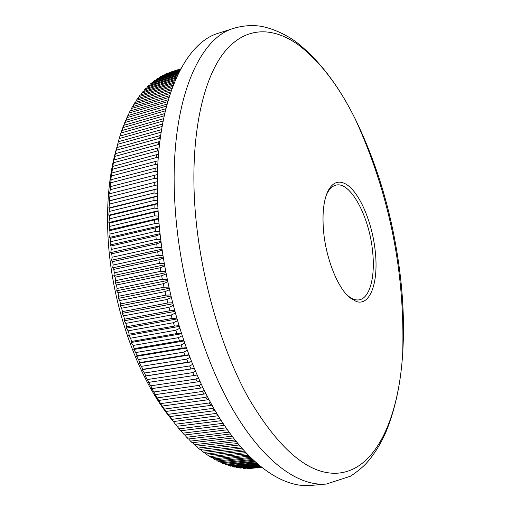<?xml version="1.0" encoding="UTF-8"?>
<svg xmlns="http://www.w3.org/2000/svg" width="511" height="511" viewBox="0 0 511 511"><rect width="100%" height="100%" fill="white"/><g stroke="black" fill="none" stroke-linecap="round" stroke-linejoin="round"><path stroke-width="0.77" d="M323.52 230.659C322.122 213.272 323.655 199.973 328.119 190.763C332.533 182.606 338.193 180.249 345.091 183.692C358.818 190.456 372.506 222.266 375.31 251.993C378.625 281.874 370.379 306.108 356.454 301.56L349.786 297.702C337.694 287.974 325.826 258.259 323.52 230.659M345.966 293.895L347.991 295.773C351.958 299.082 355.682 300.436 359.169 299.842C369.83 298.207 375.323 276.905 372.653 251.949C369.587 217.207 350.597 181.079 335.925 185.142C332.489 185.947 329.582 188.648 327.212 193.241L326.082 195.764M194.685 203.397C198.894 271.354 219.871 346.273 248.193 397.469C278.521 448.767 307.839 474.029 336.142 473.263C375.617 471.704 398.727 418.17 402.694 353.325L402.694 353.325C404.156 329.985 403.537 305.699 400.841 280.456C394.313 221.8 379.105 167.959 355.202 118.935C338.633 85.644 319.611 60.898 298.149 44.713C272.44 26.348 244.699 26.291 223.658 53.023C202.816 79.901 190.539 135.383 194.685 203.397M171.817 419.62C137.261 378.485 110.331 302.046 107.827 232.55C106.633 200.88 109.482 173.018 116.374 148.963M261.402 467.316L250.537 468.421L261.428 467.341M261.147 467.118L247.049 468.549L261.293 467.233M260.636 466.703L243.511 468.446L260.897 466.913M243.511 468.446L243.102 468.127M259.856 466.07L239.915 468.114L260.233 466.377M239.915 468.114L239.372 467.667M258.828 465.214L236.274 467.533L237.89 467.821L259.313 465.623M236.274 467.533L235.597 466.965M257.557 464.135L232.588 466.715L234.223 467.105L258.151 464.64M232.588 466.715L231.79 466.019M256.056 462.819L228.864 465.649L230.512 466.153L256.746 463.432M228.864 465.649L227.944 464.825M254.337 461.267L225.102 464.333L226.769 464.946L255.123 461.982M225.102 464.333L224.067 463.381M252.421 459.478L221.314 462.774L222.994 463.496L253.29 460.302M221.314 462.774L220.171 461.682M250.32 457.441L217.494 460.954L219.187 461.791L251.271 458.373M217.494 460.954L216.249 459.734M248.059 455.16L213.662 458.884L215.361 459.83L249.081 456.202M213.662 458.884L212.314 457.53M245.65 452.631L209.81 456.559L211.509 457.62L246.73 453.781M209.81 456.559L208.367 455.071M243.108 449.852L205.946 453.979L207.651 455.154L244.252 451.111M205.946 453.979L204.413 452.356M240.457 446.818L202.075 451.143L203.787 452.427L241.646 448.192M202.075 451.143L200.459 449.386M237.704 443.529L198.211 448.051L199.916 449.45L238.931 445.017M198.211 448.051L196.511 446.167M234.868 439.99L194.346 444.711L196.058 446.218L236.133 441.587M194.346 444.711L192.577 442.686M231.962 436.196L190.501 441.108L192.2 442.73L233.259 437.908M190.501 441.108L188.661 438.955M228.998 432.153L186.668 437.263L188.361 438.994L230.314 433.973M186.668 437.263L184.765 434.976M225.99 427.86L182.868 433.162L184.548 435.002L227.325 429.789M182.868 433.162L180.894 430.754M222.949 423.319L179.093 428.818L180.753 430.767L224.297 425.356M179.093 428.818L177.068 426.283M219.89 418.535L175.356 424.232L177.004 426.289L221.244 420.681M175.356 424.232L161.687 405.351L154.878 394.23L155.555 394.581L151.582 388.366L152.221 388.552L150.777 385.818L148.375 382.311L148.976 382.324L145.252 376.077L145.814 375.911L144.453 373.017L142.224 369.664L142.761 369.325L141.438 366.355L139.299 363.091L139.803 362.567L138.532 359.533L136.475 356.365L136.961 355.662L135.734 352.558L133.767 349.492L134.227 348.611L133.058 345.449L131.18 342.491L131.621 341.425L130.503 338.205L128.708 335.363L129.136 334.117L128.076 330.853L126.37 328.132L126.779 326.701L125.783 323.393L124.16 320.799L124.563 319.19L123.63 315.843L122.084 313.384L122.487 311.595L121.612 308.216L120.149 305.897L120.551 303.93L119.74 300.525L118.354 298.347L118.763 296.214L118.015 292.784L116.712 290.759L117.121 288.447L116.444 285.004L115.211 283.132L115.639 280.654L115.032 277.198L113.87 275.486L114.311 272.842L113.768 269.386L112.676 267.834L113.135 265.03L112.669 261.575L111.641 260.188L112.126 257.225L111.73 253.782L110.766 252.568L111.27 249.451L110.944 246.021L110.05 244.973L110.58 241.709L110.331 238.305L109.488 237.43L110.057 234.025L109.878 230.646L109.092 229.944L109.693 226.405L109.584 223.058L108.849 222.528L109.495 218.861L109.456 215.553L108.766 215.201L109.488 208.143L108.843 207.971L109.578 204.055L109.68 200.842L109.079 200.842L109.859 196.818L110.031 193.656L109.469 193.835L110.299 189.709L110.542 186.604L110.012 186.956L111.206 179.693L110.708 180.223L113.678 160.946L118.296 141.732L161.489 129.647M158.634 218.906L109.878 230.646M159.042 223.856L154.859 223.614L154.641 220.164M159.291 226.641L155.172 227.989L110.331 238.305M159.79 231.675L155.459 231.47L155.172 227.989M160.09 234.434L155.868 235.871L110.944 246.021M160.678 239.55L156.219 239.378L155.868 235.871M161.016 242.291L156.717 243.804L111.73 253.782M161.7 247.465L157.139 247.324L156.717 243.804M162.076 250.179L157.72 251.776L112.669 261.575M162.856 255.398L158.212 255.302L157.72 251.776M163.277 258.1L158.876 259.76L113.768 269.386M164.14 263.344L159.438 263.299L158.876 259.76M164.599 266.033L160.186 267.758L115.032 277.198M165.558 271.29L160.818 271.29L160.186 267.758M166.062 273.96L161.648 275.742L116.444 285.004M167.097 279.217L162.345 279.268L161.648 275.742M167.646 281.88L163.258 283.707L118.015 292.784M168.764 287.118L164.018 287.214L163.258 283.707M169.358 289.775L165.008 291.634L119.74 300.525M170.559 294.975L165.832 295.122L165.008 291.634M171.191 297.626L166.905 299.51L121.612 308.216M172.469 302.774L167.787 302.972L166.905 299.51M173.146 305.425L168.937 307.322L123.63 315.843M174.487 310.509L169.882 310.758L168.937 307.322M175.216 313.16L171.108 315.057L125.783 323.393M176.627 318.161L172.105 318.455L171.108 315.057M177.394 320.812L173.408 322.703L128.076 330.853M178.863 325.718L174.462 326.05L173.408 322.703M179.687 328.375L175.829 330.247L130.503 338.205M181.207 333.166L176.94 333.542L175.829 330.247M182.076 335.829L178.371 337.669L133.058 345.449M183.641 340.498L179.533 340.907L178.371 337.669M184.567 343.175L181.035 344.963L135.734 352.558M186.17 347.704L182.248 348.144L181.035 344.963M187.147 350.386L183.807 352.111L138.532 359.533M188.783 354.768L185.065 355.228L183.807 352.111M189.817 357.464L186.681 359.112L141.438 366.355M191.472 361.679L187.984 362.158L186.681 359.112M192.564 364.388L189.658 365.946L144.453 373.017M194.237 368.437L190.999 368.916L189.658 365.946M195.394 371.158L192.724 372.608L147.564 379.513M197.067 375.023L194.11 375.496L192.724 372.608M198.287 377.757L195.885 379.085L150.777 385.818M199.961 381.43L197.303 381.889L195.885 379.085M201.245 384.176L199.124 385.364L154.073 391.943M202.905 387.651L200.58 388.079L199.124 385.364M204.253 390.41L202.439 391.445L157.452 397.865M205.888 393.681L203.927 394.064L202.439 391.445M207.313 396.453L205.818 397.315L160.908 403.575M208.916 399.506L207.338 399.838L205.818 397.315M210.417 402.291L209.267 402.962L164.427 409.081M211.976 405.127L210.813 405.389L209.267 402.962M213.553 407.925L212.774 408.385L168.017 414.357M215.061 410.544L214.339 410.71L212.774 408.385M216.715 413.348L171.658 419.416M218.159 415.737L216.325 413.578M326.395 484.032L310.758 485.45C282.161 488.12 246.085 463.317 215.144 410.684C184.324 358.077 161.757 279.619 157.944 208.411C152.329 110.785 181.865 42.988 219.091 33.017L234.044 28.233C197.585 37.935 168.905 105.937 174.934 204.336C179.048 276.106 201.653 355.305 232.198 408.43C262.865 461.586 298.392 486.651 326.395 484.032L350.527 476.195C357.361 471.602 362.689 467.239 366.508 463.1C374.608 453.921 381.276 443.088 386.514 430.588C395.482 408.251 400.873 382.496 402.694 353.325C405.108 271.501 389.28 193.369 355.202 118.935C338.902 86.001 319.567 60.624 297.204 42.796C285.087 33.407 268.371 26.828 257.812 25.876C249.892 25.141 241.971 25.92 234.044 28.233M154.859 223.614L110.057 234.025M155.459 231.47L110.58 241.709M156.219 239.378L111.27 249.451M157.139 247.324L112.126 257.225M158.212 255.302L113.135 265.03M159.438 263.299L114.311 272.842M160.818 271.29L115.639 280.654M162.345 279.268L117.121 288.447M164.018 287.214L118.763 296.214M165.832 295.122L120.551 303.93M167.787 302.972L122.487 311.595M169.882 310.758L124.563 319.19M172.105 318.455L126.779 326.701M174.462 326.05L129.136 334.117M176.94 333.542L131.621 341.425M179.533 340.907L134.227 348.611M182.248 348.144L136.961 355.662M185.065 355.228L139.803 362.567M187.984 362.158L142.761 369.325M190.999 368.916L145.814 375.911M194.11 375.496L148.976 382.324M197.303 381.889L152.221 388.552M200.58 388.079L155.555 394.581M203.927 394.064L158.972 400.413M207.338 399.838L162.453 406.034M210.813 405.389L166.011 411.438M214.339 410.71L169.62 416.625M217.91 415.801L173.286 421.575M180.696 68.902L172.29 71.508M180.683 68.921L169.013 72.581L180.645 69.004M180.543 69.183L165.762 73.91L180.428 69.394M180.242 69.745L162.555 75.468L180.057 70.09M179.783 70.614L160.786 76.446L159.394 77.27L179.533 71.093M179.176 71.776L157.656 78.375L156.283 79.307L178.863 72.396M178.435 73.252L154.578 80.553L153.23 81.588L178.064 73.999M177.566 75.028L151.556 82.967L150.24 84.111L177.151 75.909M176.595 77.104L148.599 85.624L147.315 86.876L176.135 78.119M175.535 79.48L145.712 88.524L144.46 89.885L175.037 80.629M174.398 82.156L142.901 91.667L141.681 93.136L173.874 83.427M173.203 85.113L140.167 95.052L138.979 96.624L172.661 86.519M171.971 88.365L137.516 98.674L136.373 100.354L171.421 89.891M170.719 91.897L134.955 102.545L133.856 104.327L170.157 93.551M169.454 95.71L132.49 106.646L131.429 108.53L168.898 97.48M168.196 99.786L130.126 110.983L129.111 112.976L167.646 101.676M166.963 104.135L127.865 115.55L126.9 117.645L166.426 106.141M165.756 108.741L125.712 120.347L124.799 122.544L165.238 110.861M164.599 113.608L123.675 125.367L122.812 127.661L164.101 115.837M163.494 118.718L121.759 130.612L120.947 133.001L163.028 121.05M162.453 124.064L119.964 136.067L119.21 138.545L162.019 126.504M161.367 130.401L160.927 132.234L117.6 144.3M116.125 150.253L159.592 138.277L160.167 135.581L116.764 147.596M114.79 156.398L158.391 144.517L158.902 141.732L115.365 153.658M113.595 162.728L157.324 150.949L157.778 148.081L114.106 159.905M112.548 169.23L156.404 157.56L156.794 154.616L112.988 166.337M111.641 175.905L155.625 164.35L155.951 161.329L112.024 172.935M110.893 182.734L154.993 171.3L155.255 168.208L111.206 179.693M110.299 189.709L154.514 178.403L154.705 175.241L110.542 186.604M109.859 196.818L154.181 185.646L154.309 182.427L110.031 193.656M109.578 204.055L154.003 193.024L154.066 189.747L109.68 200.842M109.45 211.407L153.983 200.523L153.971 197.195L109.488 208.143M109.495 218.861L154.118 208.13L154.041 204.758L109.456 215.553M160.601 135.511L160.167 135.581M159.592 138.277L160.211 138.36M159.809 141.573L158.902 141.732M158.391 144.517L159.451 144.658M159.113 147.832L157.778 148.081M157.324 150.949L158.793 151.135M158.525 154.271L156.794 154.616M156.404 157.56L158.257 157.784M158.046 160.882L155.951 161.329M155.625 164.35L157.835 164.606M157.688 167.659L155.255 168.208M154.993 171.3L157.535 171.575M157.439 174.59L154.705 175.241M154.514 178.403L157.356 178.697M157.318 181.673L154.309 182.427M154.181 185.646L157.305 185.947M157.324 188.891L154.066 189.747M154.003 193.024L157.388 193.33M157.452 196.237L153.971 197.195M153.983 200.523L157.599 200.823M157.714 203.691L154.041 204.758M154.118 208.13L157.944 208.411M158.11 211.254L109.584 223.058M158.429 216.096L154.405 215.834L154.258 212.416M154.405 215.834L109.693 226.405M118.328 141.719L119.21 138.545M120.072 136.035L120.947 133.001M121.937 130.561L122.812 127.661M123.937 125.297L124.799 122.544M126.051 120.251L126.9 117.645M128.28 115.429L129.111 112.976M130.618 110.836L131.429 108.53M133.064 106.473L133.856 104.327M135.613 102.347L136.373 100.354M138.251 98.457L138.979 96.624M140.991 94.803L141.681 93.136M143.808 91.392L144.46 89.885M146.714 88.224L147.315 86.876M149.691 85.292L150.24 84.111M152.744 82.603L153.23 81.588M155.861 80.157L156.283 79.307M159.042 77.953L159.394 77.27M162.274 75.986L162.555 75.468M165.57 74.261L165.762 73.91M158.589 218.331L109.092 229.944M158.078 210.788L108.849 222.528M157.701 203.34L108.766 215.201M157.445 196L108.843 207.971M157.324 188.783L109.079 200.842M194.263 368.488L145.252 376.077M191.542 361.858L142.224 369.664M188.891 355.056L139.299 363.091M186.317 348.106L136.475 356.365M183.819 341.009L133.767 349.492M181.405 333.779L131.18 342.491M179.086 326.433L128.708 335.363M176.857 318.979L126.37 328.132M174.736 311.423L124.16 320.799M172.724 303.79L122.084 313.384M170.821 296.086L120.149 305.897M169.032 288.332L118.354 298.347M167.365 280.533L116.712 290.759M165.82 272.708L115.211 283.132M164.401 264.864L113.87 275.486M163.105 257.027L112.676 267.834M161.942 249.202L111.641 260.188M160.908 241.409L110.766 252.568M160 233.655L110.05 244.973M159.228 225.958L109.488 237.43M327.212 193.241L328.119 190.763M347.991 295.773L349.786 297.702"/></g></svg>
